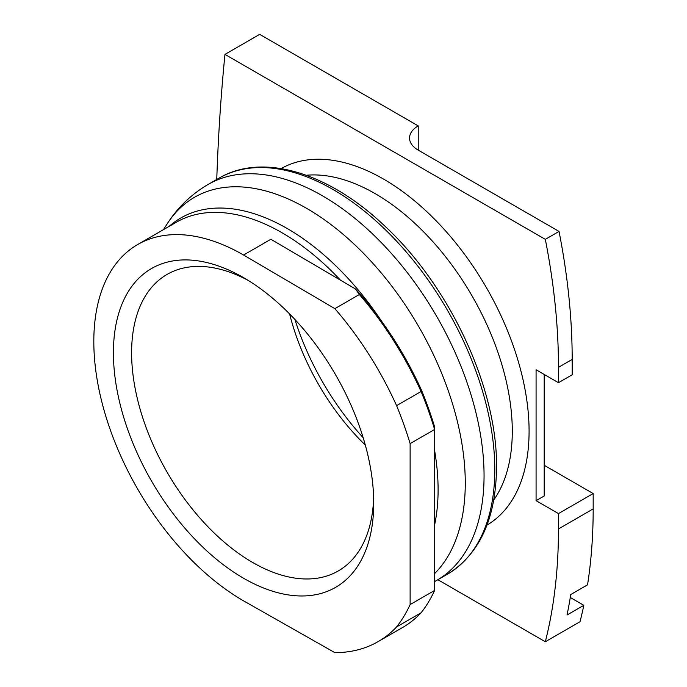 <?xml version="1.0" encoding="UTF-8"?>
<svg xmlns="http://www.w3.org/2000/svg" width="687" height="687" viewBox="0 0 687 687"><rect width="100%" height="100%" fill="white"/><g stroke="black" fill="none" stroke-linecap="round" stroke-linejoin="round"><path stroke-width="1.03" d="M373.651 497.697A171.209 98.851 60 0 1 338.27 570.957A171.209 98.851 60 0 1 206.34 525.091A171.209 98.851 60 0 1 131.603 352.792A171.209 98.851 60 0 1 167.07 274.422A171.209 98.851 60 0 1 248.205 280.416M410.122 604.577L410.122 443.613A255.324 147.413 -120 0 0 396.588 405.648A235.529 135.983 60 0 0 334.87 308.652L243.576 255.023A211.785 122.269 -120 0 0 137.683 244.529A211.785 122.269 -120 0 0 93.818 341.482A211.785 122.269 -120 0 0 243.576 600.859L334.87 652.65A235.529 135.983 60 0 0 378.133 641.615A235.529 135.983 60 0 0 396.588 626.93A255.324 147.413 -120 0 0 410.122 604.577L434.613 590.434A255.324 147.413 60 0 1 421.079 612.787A235.529 135.983 60 0 1 402.625 627.48L378.133 641.615M570.279 597.492L583.821 605.316A593.783 342.822 -120 0 1 580.026 621.709L545.323 641.752A593.783 342.822 -120 0 0 558.471 528.947L558.471 513.593L536.075 500.668L536.075 369.761L558.471 382.693L572.185 374.776L572.185 359.421A593.783 342.822 -120 0 0 559.038 231.433L418.237 150.144A29.687 17.141 180 0 1 409.538 138.018A29.687 17.141 180 0 1 418.237 125.901L418.237 150.144M418.237 125.901L259.669 34.35L224.958 54.393L545.323 239.351L559.038 231.433M294.912 319.472A191.003 110.272 -120 0 0 363.183 437.713M544.198 465.271L593.182 493.558L593.182 508.904A593.783 342.822 60 0 1 587.54 584.843L570.751 594.538A593.783 342.822 -120 0 1 567.024 615.011L583.821 605.316M224.958 54.393A2295.954 1325.575 -120 0 0 216.757 179.453M545.323 641.752L437.885 579.725M558.471 382.693L558.471 367.339A593.783 342.822 -120 0 0 545.323 239.351M373.728 503.09A184.073 106.27 60 0 1 243.576 578.239A184.073 106.27 60 0 1 113.415 352.792A184.073 106.27 60 0 1 243.576 277.651A184.073 106.27 60 0 1 373.728 503.09M289.605 313.942A171.209 98.851 -120 0 0 365.321 445.082M536.075 500.668L544.198 495.98L544.198 374.449M558.471 513.593L593.182 493.558M396.588 626.93L421.079 612.787M334.87 308.652L359.361 294.508A235.529 135.983 60 0 1 421.079 391.504L396.588 405.648M421.079 391.504A255.324 147.413 60 0 1 434.613 429.478L434.613 426.893A251.365 145.129 60 0 0 421.543 390.319L421.079 391.504M410.122 443.613L434.613 429.478L434.613 590.434M421.543 390.319A231.571 133.699 60 0 0 355.54 289.012L270.867 239.265L243.576 255.023M355.54 289.012L359.361 294.508M434.613 450.5A213.219 123.102 60 0 1 438.091 488.629A213.219 123.102 60 0 1 438.1 489.728A213.219 123.102 60 0 1 434.613 524.937M137.683 244.529L176.19 222.296A211.785 122.269 60 0 1 340.409 280.116M169.062 226.418A213.219 123.102 60 0 1 381.628 321.293M494.795 469.556A228.608 131.99 60 0 1 447.443 574.203L436.709 580.403A228.608 131.99 -120 0 0 484.052 476.872A228.608 131.99 -120 0 0 484.06 475.756A228.608 131.99 -120 0 0 384.265 245.697A228.608 131.99 -120 0 0 208.109 184.451L218.844 178.251A228.608 131.99 60 0 1 394.553 239.016A228.608 131.99 60 0 1 494.786 468.431A228.608 131.99 60 0 1 494.795 469.556M434.613 573.593A224.28 129.491 -120 0 0 465.271 484.172A224.28 129.491 -120 0 0 465.271 483.073A224.28 129.491 -120 0 0 345.587 236.44A224.28 129.491 -120 0 0 167.173 223.868C177.693 207.422 191.338 194.284 208.109 184.451M281.129 168.573A205.842 118.842 60 0 1 439.568 224.383A205.842 118.842 60 0 1 529.084 431.17A205.842 118.842 -120 0 1 486.971 525.1M493.773 499.947A193.966 111.99 -120 0 0 512.287 431.17A193.966 111.99 60 0 0 443.587 254.276A193.966 111.99 60 0 0 306.316 175.262M572.185 359.421L558.471 367.339M558.471 528.947L593.182 508.904M218.844 178.251C262.434 152.291 329.021 172.506 385.27 226.512C449.959 286.659 497.062 387.794 496.529 466.001L496.529 467.134C496.031 518.548 479.663 554.237 447.443 574.203M436.709 580.403L434.613 581.588M163.463 229.647L167.173 223.868"/></g></svg>
